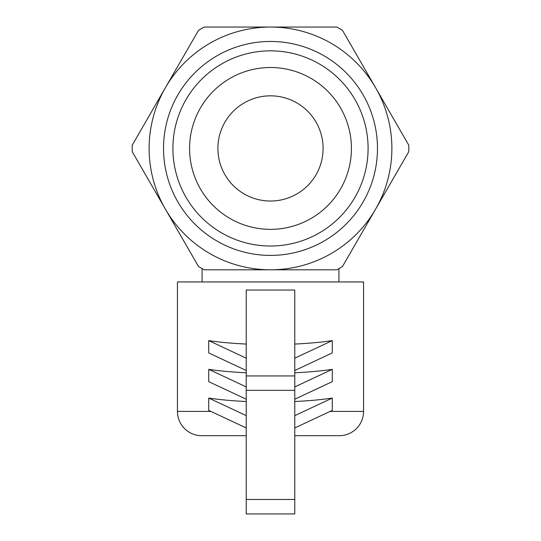 <?xml version="1.0" encoding="UTF-8"?>
<svg xmlns="http://www.w3.org/2000/svg" width="541" height="541" viewBox="0 0 541 541"><rect width="100%" height="100%" fill="white"/><g stroke="black" fill="none" stroke-linecap="round" stroke-linejoin="round"><path stroke-width="0.81" d="M204.227 269.81L270.5 269.81A121.38 121.38 0 0 0 375.616 209.117L408.753 151.73A138.293 138.293 0 0 0 408.753 145.13L342.48 30.35A138.293 138.293 0 0 0 336.773 27.05L204.227 27.05A138.293 138.293 0 0 0 198.52 30.35L132.247 145.13A138.293 138.293 0 0 0 132.247 151.73L165.384 209.117A121.38 121.38 0 0 0 270.5 269.81L336.773 269.81A138.293 138.293 0 0 0 342.48 266.51L375.616 209.117A121.38 121.38 0 0 0 270.5 27.05A121.38 121.38 0 0 0 165.384 209.117L198.52 266.51A138.293 138.293 0 0 0 204.227 269.81L336.773 269.81M246.223 499.471L246.223 513.95L294.777 513.95L294.777 290.037L246.223 290.037L246.223 499.471L294.777 499.471M202.084 281.949L202.084 268.613L202.49 268.843M294.777 435.688L339.863 435.688A24.277 24.277 0 0 0 363.559 411.417L363.559 281.949L177.441 281.949L177.441 411.417A24.277 24.277 0 0 0 201.137 435.688L246.223 435.688M246.223 427.938L208.718 410.382L208.718 398.068C219.66 399.704 232.163 400.854 246.223 401.51M246.223 399.211L208.718 381.655L208.718 369.341C219.66 370.984 232.163 372.127 246.223 372.79M246.223 370.484L208.718 352.928L208.718 340.614C219.66 342.257 232.163 343.4 246.223 344.062M270.5 246.02A97.59 97.59 0 0 1 172.91 148.43A97.59 97.59 0 0 1 270.5 50.84A97.59 97.59 0 0 1 368.09 148.43A97.59 97.59 0 0 1 270.5 246.02M270.5 255.406A106.976 106.976 0 0 1 163.524 148.43A106.976 106.976 0 0 1 270.5 41.454A106.976 106.976 0 0 1 377.476 148.43A106.976 106.976 0 0 1 270.5 255.406M270.5 201.029A52.599 52.599 0 0 0 323.099 148.43A52.599 52.599 0 0 0 270.5 95.831A52.599 52.599 0 0 0 217.901 148.43A52.599 52.599 0 0 0 270.5 201.029M270.5 229.35A80.92 80.92 0 0 1 189.58 148.43A80.92 80.92 0 0 1 270.5 67.51A80.92 80.92 0 0 1 351.42 148.43A80.92 80.92 0 0 1 270.5 229.35M294.777 427.938L332.282 410.382L332.282 398.068L294.777 415.63M246.223 415.63L208.718 398.068M294.777 401.51C308.837 400.854 321.34 399.704 332.282 398.068M294.777 399.211L332.282 381.655L332.282 369.341L294.777 386.903M246.223 386.903L208.718 369.341M294.777 372.79C308.837 372.127 321.34 370.984 332.282 369.341M294.777 344.062C308.837 343.4 321.34 342.257 332.282 340.614L332.282 352.928L294.777 370.484M332.282 340.614L294.777 358.176M246.223 358.176L208.718 340.614M338.51 268.843L338.916 268.613L338.916 281.949M210.936 411.417L177.441 411.417M363.559 411.417L330.064 411.417M294.777 375.948L246.223 375.948M294.777 390.325L246.223 390.325"/></g></svg>
